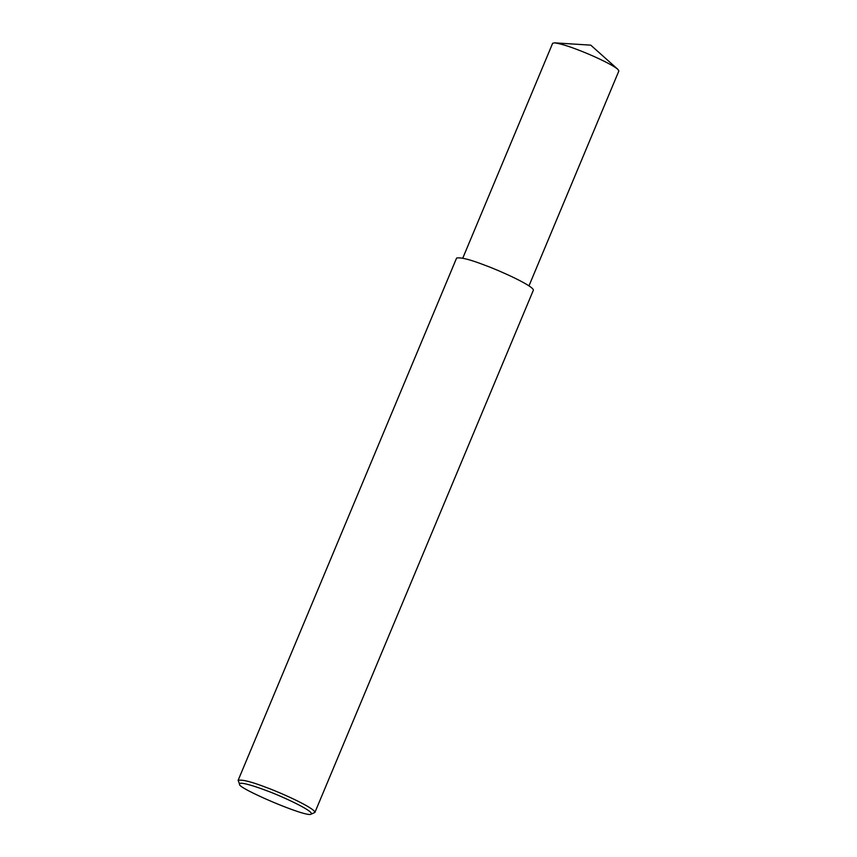 <?xml version="1.0" encoding="UTF-8"?>
<svg xmlns="http://www.w3.org/2000/svg" width="857" height="857" viewBox="0 0 857 857"><rect width="100%" height="100%" fill="white"/><g stroke="black" fill="none" stroke-linecap="round" stroke-linejoin="round"><path stroke-width="1.29" d="M239.574 784.219L238.139 780.32C242.317 779.42 251.787 781.841 266.57 787.572C281.396 792.929 315.119 808.215 314.905 812.436L311.123 814.15C307.17 818.039 236.221 787.669 239.574 784.219C238.546 781.081 254.433 785.998 266.184 790.508C280.55 795.628 314.84 811.365 311.123 814.15M238.139 780.32L456.61 258.043C460.787 257.143 470.257 259.553 485.041 265.295C499.877 270.641 533.59 285.927 533.375 290.159L314.905 812.436M462.769 258.15L552.647 43.289L554.608 42.85C560.242 43.675 567.763 45.903 577.168 49.535C588.716 53.809 611.277 63.739 617.801 69.288L618.861 70.981L528.983 285.852M617.801 69.288L590.762 45.153L554.608 42.85"/></g></svg>
